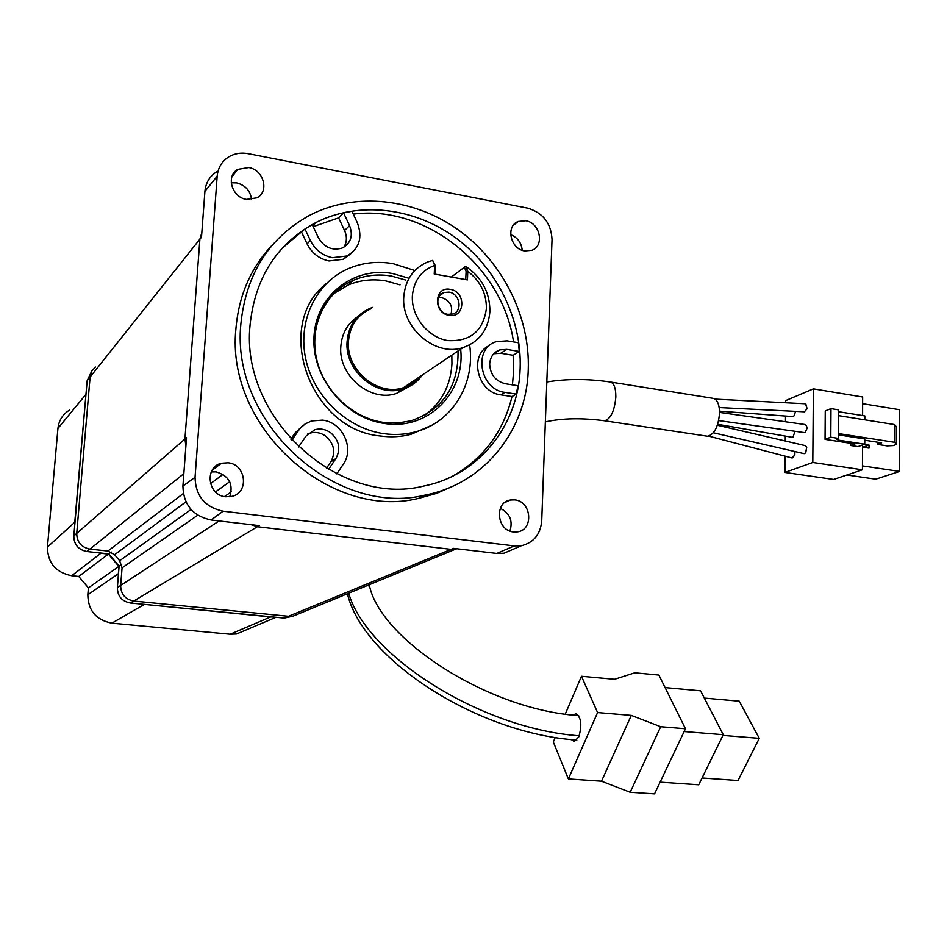 <?xml version="1.0" encoding="UTF-8"?>
<svg xmlns="http://www.w3.org/2000/svg" width="947" height="947" viewBox="0 0 947 947"><rect width="100%" height="100%" fill="white"/><g stroke="black" fill="none" stroke-linecap="round" stroke-linejoin="round"><path stroke-width="1.42" d="M877.277 442.154L877.277 444.368L881.633 442.829L864.753 440.225M838.237 438.354L830.803 437.206L825.05 439.361L825.251 410.927L830.981 408.631L838.391 409.826L838.237 438.354L836.603 439.349L838.58 440.166L838.616 434.886L864.765 438.946L864.741 444.19L857.97 446.605L850.69 445.492L850.702 443.303M877.277 444.368L887.15 445.895L893.234 445.575L896.371 444.486L894.761 442.32L838.261 433.548M838.711 415.662L838.379 411.685M838.734 411.744L864.824 415.934L864.812 419.829M862.599 415.579L862.646 397.006L813.39 388.862L812.798 462.456L862.445 469.783L862.516 444.983M785.075 456.158L784.897 472.423L812.798 462.456M813.39 388.862L785.69 400.605L785.667 402.771M785.525 416.064L785.465 421.758M785.3 436.094L785.252 440.971M794.864 451.541L794.829 455.128L791.751 457.875M792.213 458.017L794.829 455.128M792.035 437.265L792.935 437.254L795.03 431.287M804.204 432.578L805.092 432.542L807.329 427.772L805.577 424.611M795.504 411.365L794.296 415.709L792.592 416.585M715.139 399.137L805.542 403.789L807.093 408.784L805.779 403.813M807.093 408.784L804.37 411.803M717.364 425.239L805.376 445.646L806.761 447.15L805.743 452.796L804.157 453.66L805.577 452.773L806.761 447.15M862.445 469.783L833.644 479.454L784.897 472.423M862.504 447.15L869.015 448.144L869.015 445.031L862.895 447.209M846.926 474.992L875.679 479.182L899.65 471.417L862.457 465.888M862.634 403.694L899.579 409.731L899.65 471.417M864.398 444.321L869.015 445.031M706.332 436.058L707.61 436.247C714.369 434.413 718.347 426.671 719.554 413.034C719.389 403.824 717.033 398.9 712.511 398.249L610.791 382.079M217.052 171.573C209.82 176.024 205.771 182.617 204.919 191.353L217.171 176.225C218.011 167.536 222.024 160.99 229.198 156.598C234.927 153.367 241.272 152.396 248.221 153.674L527.621 208.139C542.974 212.744 551.118 223.196 552.03 239.496L541.731 520.826C540.477 534.357 533.706 542.655 521.43 545.709L514.316 545.898L496.749 553.427L503.922 553.226L513.937 548.929M510.646 234.643C517.583 237.519 521.442 242.74 522.211 250.292M185.896 446.049L184.949 438.863L199.9 239.118L201.486 237.271L204.919 191.353M231.222 182.771L236.667 182.889C245.451 185.257 250.422 190.821 251.571 199.592M217.171 176.225L195.046 477.312C195.567 495.885 204.919 507.178 223.101 511.191L514.316 545.898M273.174 244.077C251.144 266.888 238.727 295.192 235.898 329C225.635 426.86 329.651 520.424 418.456 498.406L436.614 493.387L453.637 485.835M525.786 220.746L518.222 221.468C505.402 226.013 510.362 249.049 524.602 250.943L531.788 250.328C544.868 245.995 540.133 222.782 525.786 220.746M514.754 499.874L510.504 499.98C494.062 502.076 496.702 530.746 513.487 531.942L517.275 531.894C534.001 530.142 531.669 501.235 514.754 499.874M228.061 462.775L221.338 463.261C204.126 467.238 207.736 495.459 225.682 496.761L231.684 496.417C249.392 492.973 246.256 464.255 228.061 462.775M248.753 167.536L237.744 169.383C225.611 175.964 231.873 197.402 246.528 199.426L257.028 197.805C269.564 191.495 263.586 169.714 248.753 167.536M496.749 553.427L453.341 548.349L451.139 549.343L257.537 526.745L251.062 524.674M500.324 508.35C509.865 513.227 513.061 520.791 509.924 531.042M95.434 367.034L91.776 371.07L90.154 376.302L76.719 533.41L186.523 437.597L182.913 486.024C183.422 504.668 192.809 515.997 211.098 519.998L259.218 525.621L133.752 601.037L289.403 616.367L292.73 616.272L298.068 614.07M457.235 548.798L451.151 549.343L284.147 618.071M273.742 617.053L270.629 616.935L230.157 634.218L236.478 633.993L246.634 629.708M90.983 372.716L87.136 380.753L73.819 535.978L76.719 533.41C76.885 542.075 81.288 547.307 89.941 549.094L86.923 551.509C78.341 549.734 73.973 544.549 73.819 535.978L87.136 380.753L199.9 239.129L201.829 232.678M211.276 471.937L216.07 471.843C229.079 475.808 233.637 484.118 229.707 496.773M183.825 473.666L89.941 549.094L107.911 551.036L114.587 554.705L119.653 560.731L122.068 567.857L120.648 585.506C120.825 594.148 125.193 599.333 133.74 601.025L130.355 602.99C121.879 601.298 117.558 596.16 117.369 587.602L119.097 566.223L108.68 553.865L111.308 552.042M291.842 616.426L284.254 618.083L130.284 602.979M270.629 616.935L140.831 604.02M74.683 525.751L74.766 522.259L47.433 547.07C47.681 562.956 55.778 572.509 71.712 575.729L78.731 576.451L88.402 587.862L87.822 594.752C88.118 610.626 96.144 620.096 111.888 623.15L230.157 634.218M47.433 547.07L57.933 428.423C58.832 420.468 62.668 414.372 69.439 410.122M571.219 739.56L574.225 741.525L578.83 736.837C582.239 724.609 581.198 716.915 575.705 713.766L573.207 715.08M555.262 737.441L553.32 741.986L568.378 778.943L597.581 712.57L581.47 676.276L565.276 714.074M581.47 676.276L614.52 679.295L634.81 672.808L658.887 675.057L685.474 728.752L654.543 793.882L630.169 792.272L601.499 781.204L568.378 778.943M685.474 728.752L660.686 726.728L630.169 792.272M660.686 726.728L631.294 715.387L601.499 781.204M631.294 715.387L597.581 712.57M665.09 687.593L700.567 690.813L723.271 734.706L684.148 731.534M723.271 734.706L698.732 784.803L660.106 782.151M722.928 735.405L759.281 738.34L738.033 780.517L702.07 777.984M759.281 738.34L739.264 701.194L704.331 698.081M108.704 553.877L86.899 551.533L108.727 553.865L119.097 566.188L121.666 564.282M219.077 520.933L117.381 587.59L119.085 566.223M71.712 575.729L100.879 553.261L97.34 552.646M100.879 553.261L108.42 554.066L118.813 566.413L118.162 577.552M78.731 576.451L108.42 554.066M88.402 587.862L118.813 566.413M74.766 522.259L86.224 391.277M528.248 369.721C526.603 430.258 484.272 483.858 424.954 495.127C335.487 517.287 230.559 422.776 240.858 324.052C246.007 273.837 269.126 237.496 310.214 215.005C356.131 191.507 414.952 198.515 459.058 230.452C503.141 262.568 530.154 317.103 528.248 369.721M250.02 325.508C240.384 418.645 339.76 507.58 424.067 485.977C479.218 475.015 518.53 424.99 520.14 368.43C521.975 319.115 496.737 267.942 455.519 237.709C414.265 207.618 359.244 200.8 316.12 222.415C276.915 243.486 254.885 277.85 250.02 325.508M313.197 226.664L338.624 217.857L343.572 212.85L351.953 211.264L357.303 222.663C362.867 237.567 359.398 248.682 346.91 255.998L332.409 257.702C322.513 255.607 315.162 249.878 310.391 240.514L304.97 228.973L312.25 224.64L318.287 237.508C324.016 247.274 331.852 250.825 341.808 248.173L342.755 247.771C350.994 242.882 353.255 235.483 349.561 225.599L343.572 212.85M281.981 248.434L304.97 228.973M519.299 351.444L506.775 349.407L499.886 349.869C493.683 352.142 490.274 356.841 489.658 363.944C490.226 374.562 495.459 381.168 505.367 383.76L517.938 385.713L516.281 394.106L505.011 392.389C479.573 389.821 472.695 347.774 496.583 341.595L507.13 340.861L518.329 342.707L519.299 351.444L513.156 355.279L513.499 372.42L512.434 384.861M353.278 214.105C426.576 204.434 502.656 266.9 513.534 341.914M338.624 217.857L344.566 230.512C347.17 236.501 346.957 242.053 343.927 247.167M301.702 232.394L307.088 243.876C311.847 253.18 319.151 258.886 329.011 260.958L343.441 259.253L351.017 253.559M302.649 425.819L295.156 432.886L290.836 439.148M516.281 394.106L512.007 396.556C503.295 432.104 483.325 458.75 452.098 476.459M512.007 396.556L500.797 394.852C477.181 392.484 468.54 354.438 489.504 345.501M326.443 283.461C272.807 324.892 309.693 429.796 380.303 435.999C390.874 437.443 401.114 436.875 411.01 434.318L431.962 425.179M493.742 353.764L500.714 353.267L513.156 355.279M291.794 440.189L299.891 428.624L305.171 423.925L311.587 420.942L322.607 420.137C342.423 422.173 354.782 448.464 343.323 464.137L336.789 473.879M328.538 469.475L335.889 458.573C340.944 449.079 339.263 440.521 330.834 432.874C325.839 429.287 320.524 428.233 314.889 429.701L305.976 436.153L298.518 447.02M307.775 433.951L310.036 433.11C315.623 431.654 320.903 432.696 325.863 436.247C334.22 443.835 335.889 452.335 330.87 461.745L326.466 468.268M469.629 344.897C475.536 384.233 451.908 422.871 414.857 432.01C404.902 434.578 394.627 435.147 384.009 433.69C347.442 428.719 313.836 396.982 305.751 359.031C297.5 321.092 315.884 282.845 348.011 268.806C362.251 262.65 377.297 260.946 393.135 263.668L414.81 270.534M408.311 278.063L392.614 273.529C353.776 266.32 316.322 295.192 314.025 336.055C311.149 376.835 344.85 418.266 384.553 423.487C427.961 430.625 465.51 392.685 460.656 349.183M458.028 350.958C458.62 386.352 442.959 409.637 411.045 420.823L397.562 423.013L383.618 422.421C352.012 418.053 323.116 390.507 316.345 357.741C309.409 324.999 325.531 292.09 353.468 280.241C365.483 275.198 378.161 273.813 391.49 276.062L405.837 280.087M451.826 355.137L451.944 363.968C450.512 385.879 441.361 403.043 424.481 415.449M333.77 293.629L348.034 285.083C359.978 280.063 372.562 278.667 385.796 280.892L400.048 284.869M357.457 316.878C347.419 323.732 341.879 333.593 340.825 346.472C338.055 375.592 370.443 402.641 396.497 393.455L409.246 386.483M412.146 383.713L415.425 379.664M422.326 375.012C417.556 381.771 411.199 386.412 403.256 388.909C377.001 398.154 344.317 370.822 347.099 341.417C348.626 325.425 356.344 314.38 370.241 308.296L372.704 307.42M451.352 277.045L465.581 266.308C481.774 277.317 489.883 292.351 489.907 311.397C488.38 329.686 479.419 341.76 463.024 347.596L403.529 387.678C377.794 396.757 345.762 369.969 348.472 341.157C349.988 325.46 357.552 314.641 371.177 308.686M463.024 347.596C435.537 357.161 401.031 327.851 403.777 296.719C405.304 279.767 413.354 268.155 427.914 261.881L432.684 260.401L434.661 265.409C421.237 270.463 413.803 280.643 412.371 295.926C411.152 316.487 427.961 337.546 447.872 340.589C470.316 341.725 483.159 331.059 486.403 308.58C486.486 293.345 480.283 280.916 467.794 271.315L467.439 279.886L434.223 274.014L434.661 265.409L435.407 265.882L432.684 260.401M403.529 387.678C410.394 385.524 416.088 381.688 420.61 376.172M449.079 315.28C465.19 318.583 466.421 291.534 450.298 289.368C434.176 285.899 432.826 313.173 449.079 315.28M435.004 274.156L435.407 265.882M465.735 279.578L466.113 271.363L464.196 267.03M465.581 266.308L467.806 271.304L466.113 271.363M447.943 314.333C437.029 313.055 433.844 295.476 443.965 292.516L448.996 292.126C459.97 293.475 463.024 311.184 452.761 314.002L447.943 314.333M438.544 297.595L441.752 297.642C450.085 300.554 453.14 306.141 450.926 314.404M413.886 432.59L413.839 433.525M713.351 432.779L804.157 453.66M825.05 439.361L854.975 443.954L850.69 445.492M864.741 444.19L838.58 440.166M838.367 415.603L894.761 424.611L894.761 442.32M896.371 444.486L896.359 426.837L894.761 424.611M830.803 437.206L830.981 408.631M546.81 381.972C566.555 378.741 587.483 378.717 609.608 381.89C613.739 382.47 615.81 387.465 615.846 396.876C614.567 410.832 610.827 418.811 604.624 420.788C581.932 417.805 562.175 418.172 545.354 421.889M223.101 511.191L211.098 519.998M182.913 486.024L195.046 477.312M144.086 604.541L111.888 623.15M347.94 595.805L347.419 593.733M368.288 585.128L369.851 587.389C382.943 641.06 489.54 709.907 578.641 715.624M348.685 593.201C366.489 655.62 480.863 728.752 579.256 735.807M107.922 551.024L183.28 493.553M211.702 471.866L211.098 472.34M114.587 554.705L185.943 501.851M210.483 483.68L223.078 474.352M119.653 560.731L191.034 509.474M215.502 491.919L229.719 481.703M231.317 491.813L224.475 496.571M197.734 515.18L122.068 567.857M292.055 616.355L284.218 618.083L130.331 602.99C121.855 601.321 117.523 596.208 117.345 587.649L117.369 587.602M73.819 535.978L73.807 536.038C73.949 544.596 78.317 549.757 86.899 551.533L86.852 551.509M87.822 594.752L118.209 573.823M85.715 394.615L57.933 428.423M344.566 230.512L349.561 225.599M506.775 349.407L500.714 353.267M298.447 430.518L295.156 432.886M335.889 458.573L330.87 461.745M505.011 392.389L500.797 394.852M307.088 243.876L310.391 240.514M708.699 436.117L792.142 458.005M707.61 436.247L604.624 420.788M521.43 545.709L503.922 553.226M292.73 616.272L455.258 549.284M456.632 548.727L455.531 549.213M236.478 633.993L276.039 617.278M576.83 740.081C478.211 733.475 365.246 661.006 347.94 595.817L347.928 595.758M347.525 594.456L347.312 593.769M369.827 587.329L369.022 584.82M575.705 713.766L576.297 713.813M212.116 470.316L221.338 463.261M504.739 502.549L510.504 499.98M418.456 498.406L424.954 495.127M312.818 225.848L316.12 222.415M310.036 433.11L314.889 429.701M343.441 259.253L346.91 255.998M414.857 432.01L411.01 434.318M348.034 285.083L353.468 280.241M403.256 388.909L396.497 393.455M443.965 292.516L439.444 295.985M513.274 225.339L518.222 221.468M231.837 177.006L237.744 169.383M792.45 437.336L717.684 424.303M804.63 432.637L718.666 420.586M805.648 424.623L719.554 412.407M792.935 416.609L719.531 411.164M719.199 407.565L804.737 411.827M493.861 353.728L499.886 349.869"/></g></svg>
